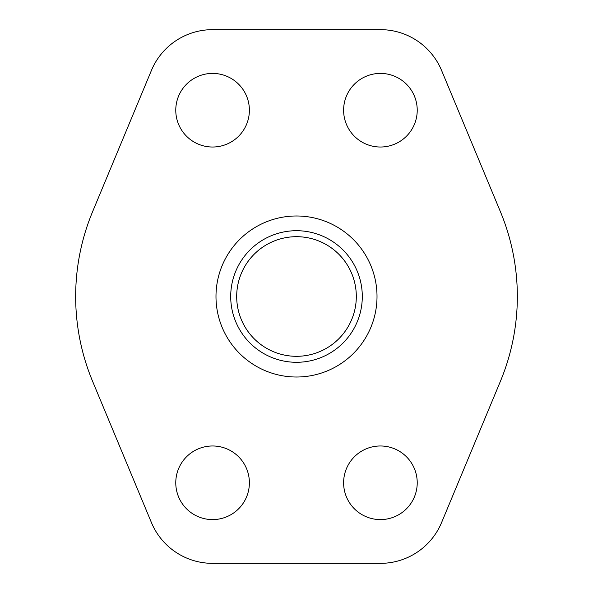 <?xml version="1.0" encoding="UTF-8"?>
<svg xmlns="http://www.w3.org/2000/svg" width="593" height="593" viewBox="0 0 593 593"><rect width="100%" height="100%" fill="white"/><g stroke="black" fill="none" stroke-linecap="round" stroke-linejoin="round"><path stroke-width="0.89" d="M175.773 110.209A36.81 36.81 0 0 1 212.583 73.406A36.81 36.81 0 0 1 249.386 110.209A36.81 36.81 0 0 1 212.583 147.02A36.81 36.81 0 0 1 175.773 110.209M343.614 110.209A36.81 36.81 0 0 1 380.417 73.406A36.81 36.81 0 0 1 417.227 110.209A36.81 36.81 0 0 1 380.417 147.02A36.81 36.81 0 0 1 343.614 110.209M175.773 482.791A36.81 36.81 0 0 1 212.583 445.98A36.81 36.81 0 0 1 249.386 482.791A36.81 36.81 0 0 1 212.583 519.594A36.81 36.81 0 0 1 175.773 482.791M343.614 482.791A36.81 36.81 0 0 1 380.417 445.98A36.81 36.81 0 0 1 417.227 482.791A36.81 36.81 0 0 1 380.417 519.594A36.81 36.81 0 0 1 343.614 482.791M215.985 296.5A80.515 80.515 0 0 0 296.5 377.015A80.515 80.515 0 0 0 377.015 296.5A80.515 80.515 0 0 0 296.5 215.985A80.515 80.515 0 0 0 215.985 296.5M230.707 296.5A65.793 65.793 0 0 0 296.5 362.293A65.793 65.793 0 0 0 362.293 296.5A65.793 65.793 0 0 0 296.5 230.707A65.793 65.793 0 0 0 230.707 296.5M236.689 296.5A59.811 59.811 0 0 1 296.5 236.689A59.811 59.811 0 0 1 356.311 296.5A59.811 59.811 0 0 1 296.5 356.311A59.811 59.811 0 0 1 236.689 296.5M441.577 70.434L500.366 211.597A220.841 220.841 0 0 1 500.366 381.403L441.577 522.566A66.253 66.253 0 0 1 380.417 563.35L212.583 563.35A66.253 66.253 0 0 1 151.423 522.566L92.634 381.403A220.841 220.841 0 0 1 92.634 211.597L151.423 70.434A66.253 66.253 0 0 1 212.583 29.65L380.417 29.65A66.253 66.253 0 0 1 441.577 70.434"/></g></svg>

